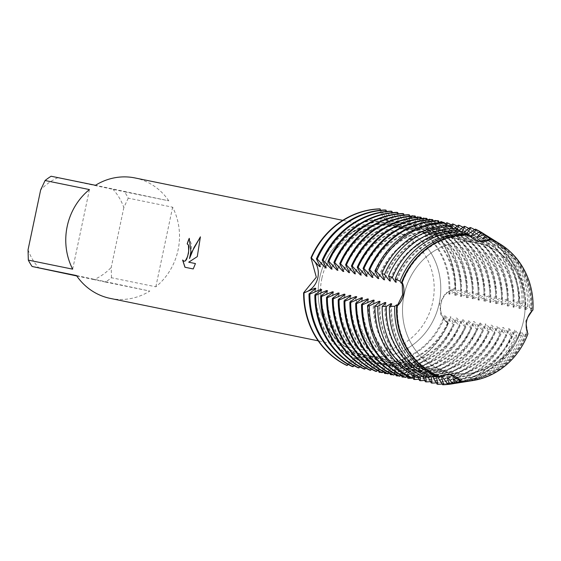 <?xml version="1.0" encoding="UTF-8"?>
<svg xmlns="http://www.w3.org/2000/svg" width="561" height="561" viewBox="0 0 561 561"><rect width="100%" height="100%" fill="white"/><g stroke="black" fill="none" stroke-linecap="round" stroke-linejoin="round"><path stroke-width="0.42" stroke-dasharray="2.81 2.1" d="M365.365 357.392A19.544 18.015 -78.5 0 1 378.885 371.228A19.544 18.015 101.5 0 0 365.239 357.364A19.544 18.015 -78.5 0 1 365.365 357.392M378.759 371.165L363.921 357.252L360.569 356.887L346.796 365.435A19.544 18.015 -78.5 0 1 365.239 357.364A19.544 18.015 101.5 0 0 346.796 365.435M379.79 208.867A19.544 18.015 101.5 0 0 393.647 223.783A19.544 18.015 101.5 0 0 411.865 216.048A19.544 18.015 -78.5 0 1 393.647 223.783A19.544 18.015 -78.5 0 1 393.527 223.762A19.544 18.015 -78.5 0 1 379.79 208.867L389.138 222.38L392.146 223.327L402.742 222.436L411.809 216.048M441.023 303.627A19.544 18.015 -78.5 0 1 455.287 288.34L445.252 293.501L439.747 303.368L440.806 314.616L447.902 323.388A19.544 18.015 -78.5 0 1 441.023 303.627M404.039 295.121A66.296 61.114 101.5 0 0 450.574 372.749A66.296 61.114 101.5 0 0 523.609 320.464A66.296 61.114 101.5 0 0 477.074 242.836A66.296 61.114 101.5 0 0 404.039 295.121A66.296 61.114 101.5 0 0 450.574 372.749A66.296 61.114 101.5 0 0 523.609 320.464A66.296 61.114 101.5 0 0 477.074 242.836A66.296 61.114 101.5 0 0 404.039 295.121M525.741 320.906L527.943 333.788L525.741 320.906L532.95 310.016L525.741 320.906M450.399 374.748L439.137 376.676L450.399 374.748M319.658 277.905A66.296 61.114 101.5 0 0 366.193 355.534A66.296 61.114 101.5 0 0 439.235 303.249A66.296 61.114 101.5 0 0 392.7 225.62A66.296 61.114 101.5 0 0 319.658 277.905A66.296 61.114 101.5 0 0 366.193 355.534A66.296 61.114 101.5 0 0 439.235 303.249A66.296 61.114 101.5 0 0 392.7 225.62A66.296 61.114 101.5 0 0 319.658 277.905M110.349 298.424A61.486 56.682 101.5 0 0 149.808 291.075L105.447 282.029A61.486 56.682 101.5 0 0 111.485 277.737L155.839 286.79A61.486 56.682 101.5 0 0 178.089 249.933A61.486 56.682 101.5 0 0 172.613 207.198L128.252 198.152A61.486 56.682 101.5 0 0 124.465 191.778L168.826 200.831L95.468 185.284M321.86 278.389A61.486 56.682 101.5 0 0 365.022 350.387A61.486 56.682 101.5 0 0 432.762 301.888A61.486 56.682 101.5 0 0 389.6 229.898A61.486 56.682 101.5 0 0 321.86 278.389M532.95 310.016L531.449 310.822L530.594 310.647L531.814 309.132L529.219 307.295L525.608 309.63L524.759 309.455L527.656 306.285L525.65 305.079L519.774 308.438L518.925 308.262L523.462 303.873L522.067 303.15L513.939 307.253L513.084 307.077L519.255 301.804L518.476 301.453L508.098 306.061L507.249 305.885L514.079 300.338L513.224 300.163L502.263 304.868L501.415 304.693L508.238 299.146L507.389 298.971L496.429 303.676L495.573 303.501L502.404 297.961L501.555 297.779L490.595 302.484L489.739 302.309L496.569 296.769L495.714 296.594L484.753 301.299L483.905 301.124L490.735 295.577L489.879 295.402L478.919 300.107L478.063 299.932L484.893 294.385L484.045 294.209L473.084 298.915L472.229 298.74L479.059 293.193L478.203 293.017L467.243 297.723L466.394 297.547L473.225 292.008L472.369 291.825L461.408 296.531L460.56 296.355L467.383 290.815L466.535 290.633L455.574 295.338L454.719 295.17L461.549 289.623L460.693 289.448L449.733 294.153L448.884 293.978L455.714 288.431L455.287 288.34A19.544 18.015 101.5 0 0 441.023 303.627A19.544 18.015 101.5 0 0 447.902 323.388A81.983 75.574 101.5 0 1 379.096 372.28A81.983 75.574 101.5 0 0 447.902 323.388L448.323 323.473A81.983 75.574 -78.5 0 1 383.976 372.097M184.948 267.253L193.236 268.943M184.092 261.272L182.606 260.016M189.604 258.6L191.715 245.276L189.33 238.369M188.812 262.218L197.374 256.636L200.41 236.987M193.335 268.964L195.53 263.586M469.045 234.757L478.806 241.153L469.045 234.757M455.287 288.34A81.983 75.574 101.5 0 0 412.09 215.719A81.983 75.574 101.5 0 1 455.287 288.34M51.114 176.238L124.465 191.778M168.826 200.831A61.486 56.682 101.5 0 0 134.928 177.935M128.252 198.152L123.841 207.535A55.336 51.016 101.5 0 0 113.041 189.38M123.841 207.535L111.225 267.401L111.485 277.737M105.447 282.029L94.024 279.623A55.336 51.016 101.5 0 0 111.225 267.401M94.024 279.623L76.752 275.963M28.05 249.771A55.336 51.016 101.5 0 0 38.849 267.934M57.867 177.683A55.336 51.016 101.5 0 0 40.665 189.913M155.839 286.79L172.613 207.198M76.45 275.535L149.808 291.075M89.437 189.576L72.664 269.161M448.33 323.473L444.326 315.598L445.182 315.773L453.316 324.489L454.165 324.665L450.167 316.79L451.016 316.965L459.15 325.682L459.999 325.857L456.002 317.982L456.85 318.157L464.985 326.874L465.833 327.049A81.983 75.574 -78.5 0 1 401.487 375.667M465.84 327.042L461.836 319.174L462.685 319.349L470.819 328.059M402.02 376.957A81.983 75.574 101.5 0 0 470.819 328.066L471.675 328.241A81.983 75.574 -78.5 0 1 407.321 376.859M471.675 328.234L467.671 320.366L468.526 320.534L476.661 329.251M407.854 378.149A81.983 75.574 101.5 0 0 476.661 329.258L477.509 329.426L473.512 321.551L474.361 321.726L482.495 330.443L483.344 330.618L479.346 322.743L480.195 322.919A72.551 66.885 101.5 0 1 412.987 370.681L412.132 370.505L414.348 376.059M480.202 322.919L488.329 331.635L489.185 331.81L485.181 323.935L486.036 324.111L494.171 332.827L495.019 333.003L491.022 325.128L491.871 325.303L500.005 334.012L500.854 334.195L496.857 326.32L497.705 326.488L505.84 335.205L506.688 335.38L502.691 327.505L503.547 327.68L511.183 336.074L512.039 336.053L508.532 328.697M441.318 376.459A72.551 66.885 101.5 0 0 508.525 328.697L509.381 328.872L515.166 335.899L516.737 335.773L514.367 329.889L515.215 330.064L519.241 335.499L521.569 335.169L520.201 331.081L521.05 331.256L523.413 334.847L526.541 334.16L526.036 332.273L526.891 332.442L527.943 333.788M412.433 216.013L406.69 223.026L407.538 223.201L417.026 217.282M418.268 217.205L412.524 224.218L413.373 224.393L422.861 218.474M424.102 218.397L418.359 225.41L419.214 225.585L428.702 219.667M429.943 219.582L424.2 226.602L425.049 226.777L434.537 220.859M435.778 220.775L430.035 227.794L430.883 227.969L439.817 222.57M441.409 222.458L435.869 228.979L436.724 229.154L445.294 224.084M446.261 225.55L441.703 230.171L442.559 230.347L450.406 225.887M451.991 226.917L447.545 231.363L448.393 231.539L454.375 228.474M457.082 229.183L453.379 232.556L454.235 232.731L459.221 230.305M460.118 231.518L462.636 234.288L463.484 234.456L461.948 231.504L459.214 233.748L460.069 233.923A72.551 66.885 101.5 0 1 502.263 304.868M460.069 233.916L463.659 232.303M466.738 233.72L465.055 234.933M507.249 305.885A72.551 66.885 101.5 0 0 465.055 234.94L467.481 234.484M468.652 234.582L469.319 235.648L467.558 234.561M455.574 228.453L457.65 233.271L456.794 233.095L452.979 228.523M449.452 225.41L451.815 232.079L450.96 231.903L446.058 225.564M443.555 222.366L445.974 230.887L445.125 230.711L439.319 222.612M437.734 220.69L440.14 229.694L439.284 229.519L433.274 220.964M431.9 219.498L434.305 228.502L433.45 228.334L427.44 219.772M426.058 218.306L428.464 227.317L427.615 227.142L421.606 218.58M420.224 217.121L422.629 226.125L421.781 225.95L415.771 217.388M414.39 215.929L416.795 224.933L415.939 224.758L409.93 216.202M408.548 214.737L410.954 223.741L410.105 223.566L404.095 215.01M402.714 213.545L405.119 222.549L404.271 222.38L398.261 213.818M396.879 212.353L399.285 221.364L398.429 221.188L392.42 212.626M391.038 211.167L393.45 220.171L392.595 219.996L386.585 211.434M385.204 209.975L387.609 218.979L386.76 218.804L380.751 210.249M348.283 364.503L357.189 359.138L358.037 359.313L352.21 366.543M354.124 365.695L363.023 360.33L363.872 360.506L358.044 367.728M359.959 366.887L368.858 361.522L369.713 361.691L363.886 368.921M365.793 368.079L374.699 362.715M332.421 293.123A72.551 66.885 101.5 0 0 374.692 362.708L375.547 362.883L369.72 370.113M371.634 369.271L380.533 363.9L381.382 364.075L375.554 371.305M377.469 370.456L386.368 365.092L387.216 365.267L381.396 372.497M383.303 371.648L392.202 366.284L393.058 366.459L387.23 373.689M389.138 372.841L398.044 367.476L398.892 367.644A72.551 66.885 101.5 0 1 356.698 296.699M398.892 367.651L393.065 374.874M394.979 374.033L403.878 368.668L404.726 368.836L398.906 376.066M400.813 375.225L409.712 369.853L410.568 370.029L404.74 377.258M407.027 376.08L415.554 371.045L416.402 371.221L410.757 378.002M414.39 376.031L421.388 372.238L422.237 372.413L417.398 377.532M421.928 376.045L427.223 373.43L428.078 373.605L424.235 377.153M429.677 376.122L433.064 374.622L433.912 374.79L431.318 376.866M437.72 376.27L439.747 375.982L438.702 376.683M437.321 376.438L435.483 375.267L436.36 376.726M432.847 376.817L430.497 374.25L429.642 374.082L431.072 376.754M428.029 376.978L424.656 373.065L423.807 372.89L425.729 377.076M422.594 376.375L418.822 371.873L417.973 371.698L420.189 377.251M418.141 377.483L412.987 370.681M412.819 377.308L407.146 369.489L406.297 369.313L408.717 376.985M406.984 376.115L401.311 368.297L400.463 368.128L402.889 376.333M401.445 375.568L395.477 367.111L394.621 366.936L397.048 375.148M395.603 374.376L389.636 365.919L388.787 365.744L391.213 373.956M389.769 373.191L383.801 364.727L382.953 364.552L385.379 372.763M383.934 371.999L377.967 363.535L377.118 363.36A72.551 66.885 101.5 0 0 444.326 315.598M377.111 363.36L379.538 371.571M472.734 380.575A73.638 67.888 101.5 0 0 527.691 333.851M532.747 309.854A73.638 67.888 101.5 0 0 500.531 244.308M459.676 380.204A72.551 66.885 101.5 0 0 526.891 332.442M531.449 310.822A72.551 66.885 101.5 0 0 489.248 239.877M397.553 305.037A72.551 66.885 101.5 0 0 439.747 375.982M469.319 235.648A72.551 66.885 101.5 0 0 402.111 283.41M458.828 380.035A72.551 66.885 101.5 0 0 526.036 332.273M530.594 310.647A72.551 66.885 101.5 0 0 488.4 239.701M398.401 326.972A72.551 66.885 101.5 0 0 438.898 375.807M468.47 235.48A72.551 66.885 101.5 0 0 411.143 264.519M526.541 334.16A74.164 68.365 -78.5 0 1 471.892 380.709M499.809 243.86A74.164 68.365 -78.5 0 1 531.814 309.132M467.383 381.431A75.595 69.69 101.5 0 0 523.413 334.847M529.219 307.288A75.595 69.69 101.5 0 0 495.945 241.433M453.842 379.019A72.551 66.885 101.5 0 0 521.05 331.256M525.608 309.63A72.551 66.885 101.5 0 0 483.414 238.684M391.718 303.845A72.551 66.885 101.5 0 0 433.912 374.79M452.986 378.843A72.551 66.885 101.5 0 0 520.201 331.081M524.759 309.455A72.551 66.885 101.5 0 0 482.565 238.509M390.786 305.03A72.551 66.885 101.5 0 0 433.057 374.622M521.569 335.169A76.457 70.483 -78.5 0 1 466.247 381.599M494.963 240.83A76.457 70.483 -78.5 0 1 527.656 306.285M462.187 382.258A77.558 71.492 101.5 0 0 519.241 335.499M525.65 305.079A77.558 71.492 101.5 0 0 491.485 238.635M448.008 377.826A72.551 66.885 101.5 0 0 515.215 330.064M519.774 308.438A72.551 66.885 101.5 0 0 477.579 237.492M385.877 302.652A72.551 66.885 101.5 0 0 428.078 373.605M447.152 377.651A72.551 66.885 101.5 0 0 514.367 329.889M518.925 308.262A72.551 66.885 101.5 0 0 476.724 237.317M384.951 303.838A72.551 66.885 101.5 0 0 427.223 373.43M516.737 335.773A78.75 72.6 -78.5 0 1 460.602 382.49M490.118 237.801A78.75 72.6 -78.5 0 1 523.462 303.873M456.991 383.086A79.515 73.302 101.5 0 0 515.166 335.899M522.067 303.15A79.515 73.302 101.5 0 0 487.032 235.837M442.166 376.634A72.551 66.885 101.5 0 0 509.381 328.872M513.939 307.246A72.551 66.885 101.5 0 0 471.738 236.3M380.042 301.46A72.551 66.885 101.5 0 0 422.237 372.413M513.084 307.077A72.551 66.885 101.5 0 0 470.889 236.125M379.11 302.652A72.551 66.885 101.5 0 0 421.388 372.238M512.032 336.053A81.05 74.718 -78.5 0 1 454.957 383.373M485.272 234.771A81.05 74.718 -78.5 0 1 519.255 301.797M451.787 383.913A81.471 75.104 101.5 0 0 511.183 336.074M518.476 301.453A81.471 75.104 101.5 0 0 482.572 233.039M436.332 375.442A72.551 66.885 101.5 0 0 503.547 327.68M508.098 306.061A72.551 66.885 101.5 0 0 465.903 235.108M374.208 300.275A72.551 66.885 101.5 0 0 416.402 371.221M435.483 375.267A72.551 66.885 101.5 0 0 502.691 327.505M373.275 301.46A72.551 66.885 101.5 0 0 415.554 371.045M506.688 335.38A81.983 75.574 -78.5 0 1 442.341 384.005M474.802 229.744A81.983 75.574 -78.5 0 1 514.079 300.338M437.04 384.103A81.983 75.574 101.5 0 0 505.84 335.212M513.224 300.163A81.983 75.574 101.5 0 0 470.034 227.535M430.497 374.25A72.551 66.885 101.5 0 0 497.705 326.488M368.367 299.083A72.551 66.885 101.5 0 0 410.568 370.029M429.642 374.082A72.551 66.885 101.5 0 0 496.857 326.32M501.415 304.693A72.551 66.885 101.5 0 0 459.214 233.748M367.441 300.268A72.551 66.885 101.5 0 0 409.712 369.853M500.854 334.195A81.983 75.574 -78.5 0 1 436.507 382.812M468.968 228.551A81.983 75.574 -78.5 0 1 508.238 299.146M431.199 382.911A81.983 75.574 101.5 0 0 500.005 334.019M507.389 298.971A81.983 75.574 101.5 0 0 464.192 226.342M424.656 373.065A72.551 66.885 101.5 0 0 491.871 325.303M496.429 303.676A72.551 66.885 101.5 0 0 454.235 232.731M362.532 297.891A72.551 66.885 101.5 0 0 404.726 368.836M423.807 372.89A72.551 66.885 101.5 0 0 491.022 325.128M495.573 303.501A72.551 66.885 101.5 0 0 453.379 232.556M361.6 299.076A72.551 66.885 101.5 0 0 403.878 368.668M495.019 333.003A81.983 75.574 -78.5 0 1 430.666 381.62M463.134 227.359A81.983 75.574 -78.5 0 1 502.404 297.954M425.364 381.718A81.983 75.574 101.5 0 0 494.164 332.827M501.555 297.779A81.983 75.574 101.5 0 0 458.358 225.157M418.822 371.873A72.551 66.885 101.5 0 0 486.036 324.111M490.587 302.484A72.551 66.885 101.5 0 0 448.393 231.539M417.973 371.698A72.551 66.885 101.5 0 0 485.181 323.935M489.739 302.309A72.551 66.885 101.5 0 0 447.545 231.363M355.765 297.884A72.551 66.885 101.5 0 0 398.044 367.476M489.185 331.81A81.983 75.574 -78.5 0 1 424.831 380.428M457.292 226.174A81.983 75.574 -78.5 0 1 496.569 296.762M419.53 380.526A81.983 75.574 101.5 0 0 488.329 331.635M495.714 296.594A81.983 75.574 101.5 0 0 452.524 223.965M484.753 301.292A72.551 66.885 101.5 0 0 442.559 230.347M350.863 295.507A72.551 66.885 101.5 0 0 393.058 366.459M412.132 370.505A72.551 66.885 101.5 0 0 479.346 322.743M483.905 301.124A72.551 66.885 101.5 0 0 441.703 230.171M349.931 296.692A72.551 66.885 101.5 0 0 392.202 366.284M483.344 330.618A81.983 75.574 -78.5 0 1 418.997 379.243M451.458 224.982A81.983 75.574 -78.5 0 1 490.728 295.57M413.688 379.341A81.983 75.574 101.5 0 0 482.495 330.443M489.879 295.402A81.983 75.574 101.5 0 0 446.682 222.773M407.146 369.489A72.551 66.885 101.5 0 0 474.361 321.726M478.919 300.107A72.551 66.885 101.5 0 0 436.724 229.154M345.022 294.322A72.551 66.885 101.5 0 0 387.216 365.267M406.297 369.313A72.551 66.885 101.5 0 0 473.512 321.551M478.063 299.932A72.551 66.885 101.5 0 0 435.869 228.986M344.096 295.507A72.551 66.885 101.5 0 0 386.368 365.092M477.509 329.426A81.983 75.574 -78.5 0 1 413.155 378.051M442.973 222.38A81.983 75.574 -78.5 0 1 444.992 223.446M445.623 223.79A81.983 75.574 -78.5 0 1 484.893 294.385M484.045 294.209A81.983 75.574 101.5 0 0 440.848 221.581M401.311 368.297A72.551 66.885 101.5 0 0 468.526 320.534M473.084 298.915A72.551 66.885 101.5 0 0 430.883 227.969M339.188 293.13A72.551 66.885 101.5 0 0 381.382 364.075M400.463 368.128A72.551 66.885 101.5 0 0 467.671 320.366M472.229 298.74A72.551 66.885 101.5 0 0 430.035 227.794M338.255 294.315A72.551 66.885 101.5 0 0 380.533 363.9M406.066 376.964A81.983 75.574 -78.5 0 1 404.355 377.069M436.248 220.754A81.983 75.574 -78.5 0 1 439.158 222.254M439.74 222.577A81.983 75.574 -78.5 0 1 479.059 293.193M478.203 293.017A81.983 75.574 101.5 0 0 435.013 220.389M395.477 367.111A72.551 66.885 101.5 0 0 462.685 319.349M467.243 297.723A72.551 66.885 101.5 0 0 425.049 226.777M333.353 291.937A72.551 66.885 101.5 0 0 375.547 362.883M394.621 366.936A72.551 66.885 101.5 0 0 461.836 319.174M466.394 297.547A72.551 66.885 101.5 0 0 424.2 226.602M400.224 375.772A81.983 75.574 -78.5 0 1 398.52 375.877M430.406 219.561A81.983 75.574 -78.5 0 1 473.225 292M396.178 375.765A81.983 75.574 101.5 0 0 464.985 326.874M472.369 291.825A81.983 75.574 101.5 0 0 429.172 219.204M389.643 365.919A72.551 66.885 101.5 0 0 456.85 318.157M461.408 296.531A72.551 66.885 101.5 0 0 419.214 225.585M327.512 290.745A72.551 66.885 101.5 0 0 369.713 361.691M388.787 365.744A72.551 66.885 101.5 0 0 456.002 317.982M460.56 296.355A72.551 66.885 101.5 0 0 418.359 225.41M326.586 291.93A72.551 66.885 101.5 0 0 368.858 361.522M459.999 325.857A81.983 75.574 -78.5 0 1 395.652 374.475M394.39 374.58A81.983 75.574 -78.5 0 1 392.679 374.692M424.572 218.369A81.983 75.574 -78.5 0 1 467.383 290.808M390.344 374.573A81.983 75.574 101.5 0 0 459.15 325.682M466.535 290.633A81.983 75.574 101.5 0 0 423.338 218.012M383.801 364.727A72.551 66.885 101.5 0 0 451.016 316.965M455.574 295.338A72.551 66.885 101.5 0 0 413.373 224.393M321.677 289.553A72.551 66.885 101.5 0 0 363.872 360.506M382.714 372.202A81.983 75.574 -78.5 0 1 381.01 372.308M412.903 215.985A81.983 75.574 -78.5 0 1 455.714 288.431M382.953 364.552A72.551 66.885 101.5 0 0 450.16 316.79M454.719 295.17A72.551 66.885 101.5 0 0 412.524 224.218M320.745 290.738A72.551 66.885 101.5 0 0 363.023 360.33M448.884 293.978A72.551 66.885 101.5 0 0 406.69 223.033M314.91 289.553A72.551 66.885 101.5 0 0 357.189 359.138M454.165 324.665A81.983 75.574 -78.5 0 1 389.811 373.289M388.556 373.395A81.983 75.574 -78.5 0 1 386.845 373.5M418.737 217.177A81.983 75.574 -78.5 0 1 461.549 289.616M377.967 363.535A72.551 66.885 101.5 0 0 445.182 315.773M449.733 294.153A72.551 66.885 101.5 0 0 407.538 223.201M315.843 288.368A72.551 66.885 101.5 0 0 358.037 359.313M384.509 373.388A81.983 75.574 101.5 0 0 453.309 324.489M460.693 289.448A81.983 75.574 101.5 0 0 417.503 216.819M463.484 234.456A72.551 66.885 101.5 0 0 396.269 282.218M462.636 234.288A72.551 66.885 101.5 0 0 395.905 280.759M457.65 233.271A72.551 66.885 101.5 0 0 390.435 281.033M456.794 233.095A72.551 66.885 101.5 0 0 390.063 279.567M451.808 232.079A72.551 66.885 101.5 0 0 384.601 279.841M450.96 231.903A72.551 66.885 101.5 0 0 384.229 278.375M445.974 230.887A72.551 66.885 101.5 0 0 378.766 278.649M445.125 230.711A72.551 66.885 101.5 0 0 378.395 277.19M440.14 229.694A72.551 66.885 101.5 0 0 372.925 277.457M439.284 229.519A72.551 66.885 101.5 0 0 372.553 275.998M434.305 228.502A72.551 66.885 101.5 0 0 367.09 276.264M433.45 228.334A72.551 66.885 101.5 0 0 366.719 274.806M428.464 227.317A72.551 66.885 101.5 0 0 361.256 275.079M427.615 227.142A72.551 66.885 101.5 0 0 360.884 273.614M422.629 226.125A72.551 66.885 101.5 0 0 355.415 273.887M421.781 225.95A72.551 66.885 101.5 0 0 355.05 272.422M416.795 224.933A72.551 66.885 101.5 0 0 349.58 272.695M415.939 224.758A72.551 66.885 101.5 0 0 349.208 271.236M410.954 223.741A72.551 66.885 101.5 0 0 343.746 271.503M410.105 223.566A72.551 66.885 101.5 0 0 343.374 270.044M405.119 222.549A72.551 66.885 101.5 0 0 337.904 270.311M404.271 222.38A72.551 66.885 101.5 0 0 337.54 268.852M399.285 221.364A72.551 66.885 101.5 0 0 332.07 269.126M398.429 221.188A72.551 66.885 101.5 0 0 331.698 267.66M393.443 220.171A72.551 66.885 101.5 0 0 326.236 267.934M392.595 219.996A72.551 66.885 101.5 0 0 325.864 266.468M387.609 218.979A72.551 66.885 101.5 0 0 320.401 266.741M386.76 218.804A72.551 66.885 101.5 0 0 320.029 265.276M389.138 222.38L393.471 223.748L479.248 241.251M450.574 372.749L366.193 355.534L450.574 372.749M365.022 350.387L318.171 340.829M360.569 356.887L365.239 357.364L450.841 374.832M389.6 229.898L342.757 220.34M477.074 242.836L392.7 225.62L477.074 242.836"/><path stroke-width="0.84" d="M379.538 371.571L379.524 372.371L379.096 372.28A19.544 18.015 101.5 0 0 378.885 371.228A19.544 18.015 -78.5 0 1 379.096 372.28L378.759 371.165M317.863 277.527A19.544 18.015 -78.5 0 1 303.599 292.807L316.32 277.211L310.99 257.765A19.544 18.015 -78.5 0 1 317.863 277.527M527.943 333.788A73.526 67.783 101.5 0 1 472.881 380.554A73.526 67.783 101.5 0 1 461.044 381.319A73.526 67.783 101.5 0 0 527.943 333.788A19.544 18.015 -78.5 0 1 532.95 310.016A73.526 67.783 101.5 0 0 490.952 239.4A19.544 18.015 -78.5 0 1 479.248 241.251A19.544 18.015 -78.5 0 1 469.045 234.757A73.526 67.783 101.5 0 0 402.153 282.295A19.544 18.015 -78.5 0 1 397.146 306.068A73.526 67.783 101.5 0 0 439.137 376.676A19.544 18.015 -78.5 0 1 450.841 374.832A19.544 18.015 -78.5 0 1 461.044 381.319L450.399 374.748L461.044 381.319L458.828 380.035L459.768 381.606L456.71 382.244L453.842 379.019L452.986 378.843L454.796 382.616L452.271 383.093L448.001 377.826L447.152 377.651L449.431 383.605L447.58 383.927L442.166 376.634L441.318 376.459L443.744 384.587L442.664 384.762L437.321 376.438M396.725 306.103A73.638 67.888 101.5 0 0 438.702 376.683L439.137 376.676A73.526 67.783 101.5 0 1 397.146 306.068L402.581 294.805L402.153 282.295L402.581 294.805L397.146 306.068L396.725 306.103L397.553 305.037L396.704 304.861L394.776 306.236L389.446 306.453L391.718 303.845L390.863 303.669L386.256 306.495L382.195 306.46L385.877 302.652L385.028 302.477L377.77 306.32L374.965 306.187L380.042 301.46L379.194 301.292L369.299 305.801L367.736 305.675L374.208 300.268L373.353 300.1L362.392 304.798L361.543 304.63L368.367 299.083L367.518 298.908L356.558 303.606L355.702 303.438L362.532 297.891L361.684 297.716L350.723 302.421L349.868 302.246L356.698 296.699L355.842 296.524L344.882 301.229L344.033 301.061L350.856 295.507L350.008 295.338L339.047 300.037L338.199 299.869A81.983 75.574 101.5 0 0 381.389 372.49L382.244 372.665L383.303 371.648M190.922 251.672L189.506 258.579L191.918 251.875L200.403 236.847L197.283 256.615L188.72 262.197L195.438 263.565L193.236 268.943L184.948 267.253L182.606 260.016L184.043 261.265L185.375 260.851L187.633 256.426L188.692 251.223L188.419 245.059L187.178 243.853A61.486 56.682 -78.5 0 1 189.225 238.348L190.922 251.672M28.309 260.115L28.05 249.771L40.665 189.913L45.076 180.523L89.437 189.576A61.486 56.682 101.5 0 0 67.187 226.434A61.486 56.682 101.5 0 0 72.664 269.161L28.309 260.115A61.486 56.682 101.5 0 0 32.096 266.482L76.45 275.535A61.486 56.682 101.5 0 0 110.349 298.424L318.171 340.829M347.224 365.52A81.983 75.574 -78.5 0 1 304.027 292.898L303.599 292.807A81.983 75.574 101.5 0 0 346.796 365.435L348.283 364.503M189.33 238.369L189.316 238.369A61.387 56.591 101.5 0 0 187.269 243.874L188.51 245.08L188.917 246.854L188.496 253.144L186.694 259.161L185.467 260.865L184.092 261.272M182.725 260.206L185.046 267.274M200.41 236.987L194.029 247.499L189.506 258.579M195.438 263.565L188.72 262.197M411.809 216.048L412.09 215.719A19.544 18.015 -78.5 0 1 411.865 216.048A19.544 18.015 101.5 0 0 412.09 215.719L412.433 216.013M478.806 241.153L490.952 239.4L478.806 241.153M380.751 210.249L379.79 208.867A81.983 75.574 101.5 0 0 310.99 257.765L319.546 266.566L320.401 266.741L316.397 258.866L317.253 259.042L325.38 267.758L326.236 267.934L322.231 260.059L323.087 260.234L331.221 268.95L332.07 269.126L328.073 261.251L328.921 261.419L337.056 270.143L337.904 270.311L333.907 262.443L334.763 262.611A81.983 75.574 -78.5 0 1 403.562 213.72L402.714 213.545A81.983 75.574 101.5 0 0 333.907 262.436M342.757 220.34L134.928 177.935A61.486 56.682 101.5 0 0 95.468 185.284L51.114 176.238A61.486 56.682 101.5 0 0 45.076 180.523M76.752 275.963L32.096 266.482M401.781 282.099A73.638 67.888 101.5 0 1 468.652 234.582L469.045 234.757A73.526 67.783 101.5 0 0 402.153 282.295L401.781 282.099L402.111 283.41L401.255 283.235L400.049 281.208A74.164 68.365 -78.5 0 1 466.822 233.755L461.948 231.504A75.595 69.69 101.5 0 0 395.253 278.901L400.056 281.208M532.95 310.016A73.526 67.783 101.5 0 0 500.657 244.393A73.526 67.783 101.5 0 0 490.952 239.4L488.4 239.701L489.893 238.642A74.164 68.365 -78.5 0 1 499.22 243.488A74.164 68.365 -78.5 0 1 499.809 243.86M334.756 262.618L342.89 271.328L343.746 271.503L339.742 263.635L340.597 263.803L348.725 272.52L349.58 272.695L345.576 264.82L346.432 264.995L354.566 273.712L355.415 273.887L351.417 266.012L352.266 266.187L360.4 274.904L361.256 275.079L357.252 267.204L358.107 267.373L366.235 276.096L367.09 276.264L363.086 268.396M433.274 220.964L432.748 219.674L431.893 219.498A81.983 75.574 101.5 0 0 363.093 268.389L363.942 268.565L372.076 277.281L372.925 277.457L368.928 269.589L369.776 269.757L377.911 278.473L378.766 278.649M378.759 278.649L375.036 271.054L376.515 271.552L383.745 279.666L384.601 279.841L381.866 273.438L384.495 274.42L389.586 280.858L390.435 281.033L388.605 276.04L392.342 277.611L395.421 282.05L396.269 282.218L395.246 278.901M338.192 299.862L345.022 294.315L344.174 294.146L333.213 298.845L332.357 298.676L339.188 293.13L338.332 292.954L327.372 297.653L326.523 297.484L333.353 291.937L332.498 291.762L321.537 296.467L320.689 296.292L327.512 290.745L326.663 290.57L315.703 295.275L314.847 295.1L321.677 289.553L320.829 289.385L309.861 294.083L309.013 293.915A81.983 75.574 101.5 0 0 352.21 366.536L353.058 366.712A81.983 75.574 -78.5 0 1 309.861 294.083M309.013 293.908L315.843 288.361L314.987 288.193L304.027 292.891M346.796 365.435A81.983 75.574 101.5 0 1 303.599 292.807A19.544 18.015 101.5 0 0 317.863 277.527A19.544 18.015 101.5 0 0 310.99 257.765A81.983 75.574 101.5 0 1 379.79 208.867M417.026 217.282L417.496 216.819L418.268 217.205M422.861 218.474L423.338 218.005L424.102 218.397M428.702 219.667L429.172 219.197L430.028 219.372A81.983 75.574 -78.5 0 1 430.406 219.561M434.537 220.859L435.006 220.389L435.778 220.775M439.817 222.57L440.848 221.581L441.696 221.756L441.409 222.458M445.294 224.084L446.682 222.773L447.538 222.948A81.983 75.574 -78.5 0 1 451.458 224.982M447.531 222.941L446.261 225.55M450.406 225.887L452.517 223.965L453.372 224.141A81.983 75.574 -78.5 0 1 457.292 226.174M453.372 224.134L451.991 226.917M454.375 228.474L458.358 225.15M458.358 225.157L459.207 225.326L457.082 229.183M459.221 230.305L464.192 226.342L465.048 226.518L461.962 231.511M463.659 232.303L470.027 227.535M470.034 227.535L470.882 227.71L466.738 233.72M467.481 234.484L475.462 229.126L476.38 229.708L470.889 236.125L471.738 236.3L479.634 231.805L481.205 232.822L476.724 237.317L477.579 237.492L483.61 234.393L485.735 235.802L482.565 238.509L483.414 238.684L487.341 236.882L489.893 238.649M467.558 234.561L466.822 233.755M460.118 231.518L459.115 230.157L455.574 228.453A77.558 71.492 101.5 0 0 388.605 276.04M452.979 228.523L451.801 226.588L449.452 225.41A79.515 73.302 101.5 0 0 381.866 273.438M446.058 225.564L444.81 223.019L443.555 222.366A81.471 75.104 101.5 0 0 375.036 271.054M439.319 222.612L438.583 220.866L437.727 220.69A81.983 75.574 101.5 0 0 368.928 269.582M427.44 219.772L426.914 218.481L426.058 218.306A81.983 75.574 101.5 0 0 357.252 267.204M421.606 218.58L421.073 217.289L420.217 217.121A81.983 75.574 101.5 0 0 351.417 266.012M415.771 217.388L415.238 216.104L414.383 215.929A81.983 75.574 101.5 0 0 345.583 264.82M409.93 216.202L409.404 214.912L408.548 214.737A81.983 75.574 101.5 0 0 339.742 263.628M404.095 215.01L403.562 213.72M398.261 213.818L397.728 212.528L396.872 212.353A81.983 75.574 101.5 0 0 328.073 261.251M392.42 212.626L391.894 211.336L391.038 211.167A81.983 75.574 101.5 0 0 322.238 260.059M386.585 211.434L386.059 210.144M317.253 259.042A81.983 75.574 -78.5 0 1 386.052 210.151L385.204 209.975A81.983 75.574 101.5 0 0 316.397 258.866M353.065 366.712L354.124 365.695M314.847 295.1A81.983 75.574 101.5 0 0 358.044 367.728L358.893 367.904L359.959 366.887M320.689 296.292A81.983 75.574 101.5 0 0 363.879 368.921L364.734 369.096L365.793 368.079M326.523 297.484A81.983 75.574 101.5 0 0 369.72 370.113L370.569 370.288L371.634 369.271M332.357 298.676A81.983 75.574 101.5 0 0 375.554 371.305L376.403 371.473L377.469 370.456M344.033 301.061A81.983 75.574 101.5 0 0 387.23 373.682L388.079 373.857L389.138 372.841M349.868 302.246A81.983 75.574 101.5 0 0 393.065 374.874L393.913 375.05L394.979 374.033M355.702 303.438A81.983 75.574 101.5 0 0 398.899 376.066L399.755 376.242L400.813 375.225M361.543 304.63A81.983 75.574 101.5 0 0 404.733 377.258L405.589 377.427A81.983 75.574 -78.5 0 1 362.392 304.805M405.589 377.434L407.027 376.08M367.736 305.675A81.471 75.104 101.5 0 0 410.75 378.002L412.174 377.897L414.39 376.031M374.965 306.187A79.515 73.302 101.5 0 0 417.398 377.532L420.028 377.371L421.928 376.045M382.195 306.46A77.558 71.492 101.5 0 0 424.235 377.146L428.176 376.978L429.677 376.122M389.446 306.453A75.595 69.69 101.5 0 0 431.318 376.859L436.696 376.719L437.72 376.27M436.36 376.726L437.889 384.278L437.04 384.103M437.033 384.103L432.847 376.817M431.072 376.754L432.047 383.086L431.199 382.911L428.029 376.978M425.729 377.076L426.213 381.894L425.364 381.718L422.594 376.375M420.189 377.251L420.378 380.702L419.53 380.526L418.141 377.483M414.348 376.059L414.537 379.509L413.688 379.341L412.819 377.308M408.717 376.985L408.703 378.324L407.854 378.149L406.984 376.115M402.889 376.333L402.868 377.132L402.02 376.957L401.445 375.568M397.048 375.148L397.027 375.94L396.178 375.765L395.603 374.376M391.213 373.956L391.192 374.748L390.344 374.573L389.769 373.191M385.379 372.763L385.358 373.556L384.509 373.388L383.934 371.999M460.826 381.368A73.638 67.888 101.5 0 0 472.586 380.596A73.638 67.888 101.5 0 0 472.734 380.575M500.531 244.308A73.638 67.888 101.5 0 0 500.405 244.231A73.638 67.888 101.5 0 0 490.77 239.274M396.704 304.861A72.551 66.885 101.5 0 0 398.401 326.972M411.143 264.519A72.551 66.885 101.5 0 0 401.255 283.235M471.892 380.709A74.164 68.365 -78.5 0 1 471.198 380.821A74.164 68.365 -78.5 0 1 459.768 381.606M436.696 376.719A74.164 68.365 -78.5 0 1 394.776 306.236M456.71 382.244A75.595 69.69 101.5 0 0 467.383 381.431L471.198 380.821M499.22 243.488L495.945 241.433A75.595 69.69 101.5 0 0 487.341 236.889M390.863 303.669A72.551 66.885 101.5 0 0 390.786 305.03M466.247 381.599A76.457 70.483 -78.5 0 1 465.104 381.789A76.457 70.483 -78.5 0 1 454.796 382.616M485.735 235.802A76.457 70.483 -78.5 0 1 493.989 240.206A76.457 70.483 -78.5 0 1 494.963 240.83M428.176 376.978A76.457 70.483 -78.5 0 1 386.256 306.495M452.271 383.093A77.558 71.492 101.5 0 0 462.187 382.258L465.104 381.789M493.989 240.206L491.485 238.635A77.558 71.492 101.5 0 0 483.61 234.393M385.028 302.477A72.551 66.885 101.5 0 0 384.951 303.838M460.602 382.49A78.75 72.6 -78.5 0 1 459.01 382.763A78.75 72.6 -78.5 0 1 449.431 383.605M481.205 232.822A78.75 72.6 -78.5 0 1 488.764 236.924A78.75 72.6 -78.5 0 1 490.118 237.801M420.028 377.371A78.75 72.6 -78.5 0 1 377.77 306.32M447.58 383.927A79.515 73.302 101.5 0 0 456.991 383.086L459.01 382.763M488.764 236.924L487.032 235.837A79.515 73.302 101.5 0 0 479.634 231.805M379.194 301.292A72.551 66.885 101.5 0 0 379.11 302.652M454.957 383.373A81.05 74.718 -78.5 0 1 452.909 383.731A81.05 74.718 -78.5 0 1 443.744 384.587M476.38 229.715A81.05 74.718 -78.5 0 1 483.533 233.642A81.05 74.718 -78.5 0 1 485.272 234.771M412.174 377.89A81.05 74.718 -78.5 0 1 369.299 305.808M442.664 384.762A81.471 75.104 101.5 0 0 451.787 383.913L452.909 383.731M483.533 233.642L482.572 233.039A81.471 75.104 101.5 0 0 475.462 229.126M373.353 300.1A72.551 66.885 101.5 0 0 373.275 301.46M442.341 384.005A81.983 75.574 -78.5 0 1 437.889 384.278M470.882 227.71A81.983 75.574 -78.5 0 1 474.802 229.744M367.518 298.908A72.551 66.885 101.5 0 0 367.441 300.268M436.507 382.812A81.983 75.574 -78.5 0 1 432.054 383.086M465.048 226.518A81.983 75.574 -78.5 0 1 468.968 228.551M399.755 376.242A81.983 75.574 -78.5 0 1 356.558 303.613M361.684 297.716A72.551 66.885 101.5 0 0 361.6 299.076M430.666 381.62A81.983 75.574 -78.5 0 1 426.213 381.894M459.207 225.326A81.983 75.574 -78.5 0 1 463.134 227.359M393.913 375.05A81.983 75.574 -78.5 0 1 350.723 302.421M355.842 296.524A72.551 66.885 101.5 0 0 355.765 297.884M424.831 380.428A81.983 75.574 -78.5 0 1 420.378 380.702M388.079 373.857A81.983 75.574 -78.5 0 1 344.882 301.229M350.008 295.338A72.551 66.885 101.5 0 0 349.931 296.692M418.997 379.243A81.983 75.574 -78.5 0 1 414.544 379.509M382.244 372.665A81.983 75.574 -78.5 0 1 339.047 300.037M344.174 294.146A72.551 66.885 101.5 0 0 344.096 295.507M413.155 378.051A81.983 75.574 -78.5 0 1 408.71 378.324M441.696 221.756A81.983 75.574 -78.5 0 1 442.973 222.38M444.992 223.446A81.983 75.574 -78.5 0 1 445.623 223.79M376.403 371.473A81.983 75.574 -78.5 0 1 333.213 298.852M338.332 292.954A72.551 66.885 101.5 0 0 338.255 294.315M407.321 376.859A81.983 75.574 -78.5 0 1 406.066 376.964M404.355 377.069A81.983 75.574 -78.5 0 1 402.868 377.132M435.862 220.564A81.983 75.574 -78.5 0 1 436.248 220.754M439.158 222.254A81.983 75.574 -78.5 0 1 439.74 222.577M370.569 370.288A81.983 75.574 -78.5 0 1 327.372 297.66M332.498 291.762A72.551 66.885 101.5 0 0 332.421 293.123M401.487 375.667A81.983 75.574 -78.5 0 1 400.224 375.772M398.52 375.877A81.983 75.574 -78.5 0 1 397.034 375.94M364.734 369.096A81.983 75.574 -78.5 0 1 321.537 296.467M326.663 290.57A72.551 66.885 101.5 0 0 326.586 291.93M395.652 374.475A81.983 75.574 -78.5 0 1 394.39 374.58M392.679 374.692A81.983 75.574 -78.5 0 1 391.199 374.748M424.193 218.187A81.983 75.574 -78.5 0 1 424.572 218.369M358.893 367.904A81.983 75.574 -78.5 0 1 315.703 295.275M383.976 372.097A81.983 75.574 -78.5 0 1 382.714 372.202M381.01 372.308A81.983 75.574 -78.5 0 1 379.524 372.371M412.517 215.803A81.983 75.574 -78.5 0 1 412.903 215.985M320.829 289.385A72.551 66.885 101.5 0 0 320.745 290.738M314.987 288.193A72.551 66.885 101.5 0 0 314.91 289.553M389.811 373.289A81.983 75.574 -78.5 0 1 388.556 373.395M386.845 373.5A81.983 75.574 -78.5 0 1 385.358 373.556M418.352 216.995A81.983 75.574 -78.5 0 1 418.737 217.177M395.905 280.759A72.551 66.885 101.5 0 0 395.421 282.05M392.342 277.611A76.457 70.483 -78.5 0 1 459.115 230.164M390.063 279.567A72.551 66.885 101.5 0 0 389.586 280.858M384.495 274.42A78.75 72.6 -78.5 0 1 451.801 226.588M384.229 278.375A72.551 66.885 101.5 0 0 383.745 279.666M376.515 271.552A81.05 74.718 -78.5 0 1 444.81 223.019M378.395 277.19A72.551 66.885 101.5 0 0 377.911 278.473M369.776 269.757A81.983 75.574 -78.5 0 1 438.583 220.866M372.553 275.998A72.551 66.885 101.5 0 0 372.076 277.281M363.942 268.565A81.983 75.574 -78.5 0 1 432.748 219.674M366.719 274.806A72.551 66.885 101.5 0 0 366.242 276.096M358.107 267.373A81.983 75.574 -78.5 0 1 426.907 218.481M360.884 273.614A72.551 66.885 101.5 0 0 360.4 274.904M352.266 266.187A81.983 75.574 -78.5 0 1 421.073 217.289M355.05 272.422A72.551 66.885 101.5 0 0 354.566 273.712M346.432 264.995A81.983 75.574 -78.5 0 1 415.238 216.104M349.208 271.236A72.551 66.885 101.5 0 0 348.732 272.52M340.597 263.803A81.983 75.574 -78.5 0 1 409.397 214.912M343.374 270.044A72.551 66.885 101.5 0 0 342.89 271.328M337.54 268.852A72.551 66.885 101.5 0 0 337.056 270.143M328.921 261.419A81.983 75.574 -78.5 0 1 397.728 212.528M331.698 267.66A72.551 66.885 101.5 0 0 331.221 268.95M323.087 260.234A81.983 75.574 -78.5 0 1 391.887 211.336M325.864 266.468A72.551 66.885 101.5 0 0 325.38 267.758M320.029 265.276A72.551 66.885 101.5 0 0 319.546 266.566M311.411 257.85A81.983 75.574 -78.5 0 1 380.218 208.958"/></g></svg>
